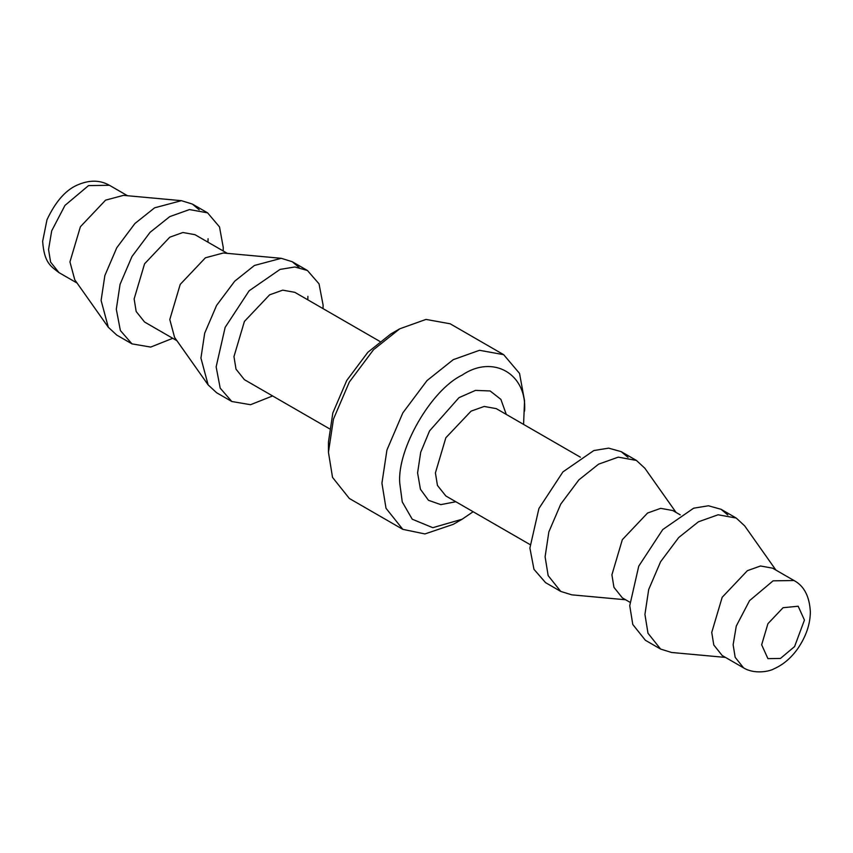 <?xml version="1.0" encoding="UTF-8"?>
<svg xmlns="http://www.w3.org/2000/svg" width="853" height="853" viewBox="0 0 853 853"><rect width="100%" height="100%" fill="white"/><g stroke="black" fill="none" stroke-linecap="round" stroke-linejoin="round"><path stroke-width="1.28" d="M804.443 620.078L794.591 646.563L780.463 658.441L767.924 658.633L761.654 644.783L767.924 623.692L783.054 607.72L798.173 606.227L804.443 620.078M108.31 327.264L101.102 300.469L104.855 275.562L116.765 247.754L134.902 223.529L154.585 207.833L181.401 200.668L123.482 195.369L105.601 200.135L80.395 226.749L69.946 261.892L74.755 279.763L108.31 327.264L116.765 335.09L131.97 343.866L150.704 347.075L172.764 338.3M711.743 632.425L722.182 597.281L747.399 570.668L760.524 565.987L772.605 568.173L794.004 580.53L773.095 580.84L749.552 600.629L736.278 626.059L733.132 644.783L735.169 657.322L743.571 667.867L722.182 655.509L713.78 644.975L711.743 632.425M207.983 242.199L208.068 238.712M725.487 657.418L671.599 652.481L660.595 649.069L647.992 633.257L644.932 614.437L648.685 589.54L660.595 561.732L678.732 537.507L698.415 521.812L718.098 514.775L736.235 518.059L744.69 525.885L775.91 570.081M181.401 200.668L192.405 204.08L207.599 212.855L189.473 209.571L169.79 216.609L150.096 232.304L131.97 256.529L120.06 284.337L116.307 309.244L120.369 330.527L131.97 343.866M223.187 250.963L223.262 247.487L219.509 226.919L207.599 212.855M660.595 649.069L645.401 640.294L632.787 624.481L629.738 605.662L638.748 566.157L662.749 529.553L693.649 508.196L708.427 505.765L721.03 509.284L727.865 515.009M227.346 253.373L194.996 234.692L182.905 232.506L169.79 237.187L144.573 263.801L134.134 298.945L136.171 311.494L144.573 322.029L176.923 340.71M299.062 267.447L292.238 261.722L281.234 258.31L223.315 253L205.434 257.777L180.228 284.39L169.79 319.534L174.588 337.393L208.143 384.906L216.598 392.732L231.803 401.507L250.537 404.706L272.597 395.941M192.405 204.08L199.229 209.806M629.813 602.186L622.349 597.868L613.947 587.333L611.91 574.794L622.349 539.65L647.566 513.037L660.68 508.345L672.772 510.531L680.236 514.849M281.234 258.31L254.418 265.475L234.735 281.17L216.598 305.395L204.688 333.203L200.935 358.1L208.143 384.906M307.816 299.829L307.901 296.354M625.654 599.776L571.766 594.84L560.762 591.428L548.159 575.626L545.099 556.806L548.852 531.899L560.762 504.091L578.888 479.866L598.582 464.171L618.265 457.144L636.402 460.428L644.857 468.244L676.077 512.44M323.02 308.605L323.106 305.118L319.033 283.836L307.432 270.497L294.839 266.978L280.051 269.409L249.151 290.766L225.149 327.36L216.14 366.875L220.202 388.158L231.803 401.507M560.762 591.428L545.568 582.652L533.967 569.314L529.894 548.031L538.915 508.516L562.916 471.912L593.816 450.555L608.594 448.134L621.197 451.653L628.032 457.368M379.852 341.413L294.829 292.334L282.738 290.148L269.623 294.829L244.406 321.442L233.967 356.586L236.004 369.136L244.406 379.67L329.429 428.75M529.98 544.545L445.852 495.977L437.45 485.442L435.414 472.893L445.852 437.749L471.069 411.135L484.195 406.454L496.275 408.64L580.403 457.208M455.843 501.735L440.83 504.624L428.483 500.306L420.433 489.238L417.586 472.893L420.71 452.25L429.539 430.925L458.989 397.658L475.484 390.397L490.134 390.962L500.882 399.385L506.266 414.398M503.665 354.677L450.181 323.799L426.01 319.417L399.758 328.8L390.845 333.939L367.878 352.257L346.723 380.513L332.83 412.969L328.448 442.014L328.448 452.303L332.531 477.403L349.335 498.472L402.819 529.35L386.014 508.281L381.931 483.182L386.942 449.989L402.819 412.905L426.99 380.609L453.242 359.667L479.493 350.295L503.665 354.677L519.541 373.422L524.552 400.846L523.571 424.399M473.148 511.736L462.155 519.21L432.791 527.687L412.234 519.21L402.253 501.916L399.758 483.182C396.965 449.147 431.287 389.714 462.155 375.107C493.023 354.07 527.346 373.881 524.552 411.135M399.758 328.8L373.507 349.73L349.335 382.027L333.459 419.111L328.448 452.303M462.155 519.21L453.242 524.36L424.922 533.935L402.819 529.35M77.09 283.068L58.996 272.629L50.594 262.084L48.557 249.545L51.702 230.822L64.977 205.402L88.52 185.602L109.429 185.293L127.513 195.732M58.996 272.629C50.604 266.125 44.239 262.831 42.65 241.314L47 219.711C55.903 200.796 66.619 188.982 79.148 184.28C90.279 179.844 100.377 180.186 109.429 185.293M743.571 667.867C754.063 674.36 769.097 671.684 773.991 668.816C783.043 664.796 790.87 658.207 797.48 649.058C805.978 636.733 810.265 624.321 810.35 611.846C809.497 596.311 804.038 585.872 794.004 580.53M721.03 509.284L736.235 518.059M292.238 261.722L307.432 270.497M621.197 451.653L636.402 460.428"/></g></svg>
